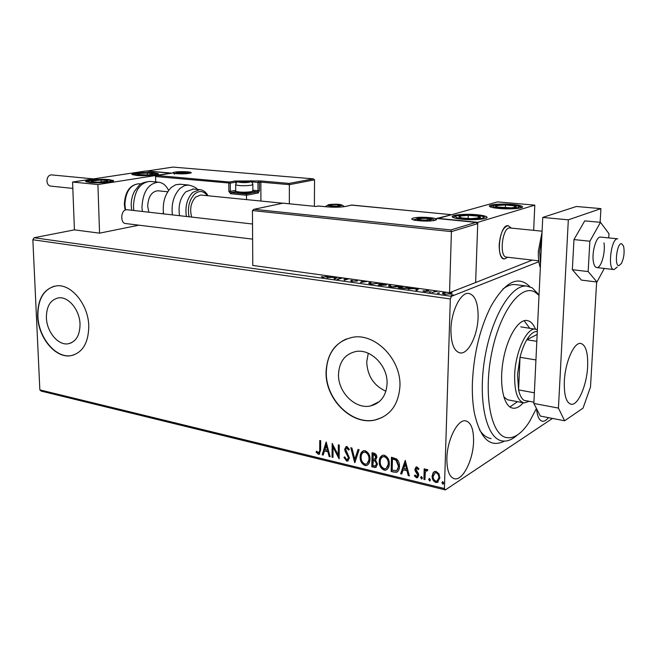 <?xml version="1.0" encoding="UTF-8"?>
<svg xmlns="http://www.w3.org/2000/svg" width="657" height="657" viewBox="0 0 657 657"><rect width="100%" height="100%" fill="white"/><g stroke="black" fill="none" stroke-linecap="round" stroke-linejoin="round"><path stroke-width="0.99" d="M504.42 441.126C490.294 448.205 480.3 438.884 474.42 413.163C472.703 403.948 472.03 393.576 472.424 382.029C473.869 353.318 480.029 328.106 490.902 306.384C505.2 281.475 518.209 274.922 529.928 286.723M479.544 429.883C482.895 435.016 486.763 437.915 491.149 438.58M383.622 368.437L384.23 369.743M46.392 317.692C46.721 331.785 58.071 345.582 68.106 343.8C75.916 342.001 79.899 335.464 80.031 324.205C79.793 310.079 68.451 296.291 58.588 297.867C50.49 299.641 46.425 306.252 46.392 317.692M338.503 374.244C337.797 392.032 355.314 409.607 370.581 405.936C380.723 403.234 386.226 395.801 387.08 383.647C387.95 365.867 370.589 348.374 355.683 351.544C344.966 354.156 339.242 361.72 338.503 374.244M368.265 353.252L366.713 361.917C367.394 375.845 373.784 385.626 385.897 391.252M326.077 371.977C325.059 399.021 351.741 425.785 375.114 420.004C390.315 415.856 398.585 404.613 399.932 386.283C401.312 359.256 374.991 332.688 352.464 337.32C335.941 341.246 327.145 352.801 326.077 371.977M346.321 338.987C333.6 344.884 326.931 355.848 326.307 371.878C325.289 398.914 351.963 425.67 375.336 419.889L382.555 417.318M37.638 316.116C38.18 337.526 55.426 358.5 70.751 355.716C82.519 352.965 88.531 343.069 88.769 326.02C88.44 304.536 71.211 283.569 56.28 285.885C43.863 288.571 37.646 298.648 37.638 316.116M54.186 286.247C43.198 290.074 37.769 300.011 37.892 316.05C38.434 337.46 55.681 358.418 71.005 355.634L73.494 355.084M450.924 329.354C450.94 343.603 454.044 351.47 460.245 352.949C468.384 354.213 477.68 335.292 478.099 317.315C478.214 302.885 475.044 294.911 468.605 293.383C460.705 292.234 451.252 311.106 450.924 329.354M536.555 408.711C537.245 416.398 539.233 420.587 542.501 421.26C544.423 421.457 546.402 420.25 548.447 417.63M446.867 458.307C446.801 470.478 449.388 477.311 454.619 478.797C462.791 480.719 473.18 459.933 473.557 441.66C473.722 429.292 471.085 422.361 465.649 420.85C457.74 419.018 447.162 439.714 446.867 458.307M552.48 418.419L445.372 489.917L41.194 391.112L39.855 389.88L32.85 239.756L34.082 237.744L74.43 229.868L99.568 233.161L138.89 225.179M450.735 292.225L452.057 292.85L451.228 293.736L444.436 294.254L442.448 293.63L443.188 292.62L445.356 292.119M437.948 291.092L432.15 292.488L436.396 290.879M427.978 289.712L427.658 290.057L428.717 290.805L428.224 291.174L424.373 291.453L422.903 290.862L427.124 291.035L426.253 289.975L426.902 289.565M410.929 287.347L410.346 287.585C408.317 288.398 405.336 288.595 401.411 288.193L398.249 287.75L402.61 286.197M386.833 284.013L386.135 284.029L386.874 284.366L386.267 285.007L380.92 285.327L378.26 284.957L382.686 283.438M367.575 281.344L360.537 282.485L362.648 280.662M363.732 280.81L362.524 281.861L366.483 281.188M342.65 277.886L338.092 279.348L337.115 279.209L341.681 277.755M345.41 278.272L345.516 279.447L348.029 278.634M349.007 278.773L344.252 280.211L344.071 278.083M329.913 276.129L322.825 277.303L321.396 276.687L323.638 277.049L328.952 275.989M34.082 237.744L451.449 296.307L538.847 261.7M337.427 277.164L335.169 278.938L334.109 278.79L335.382 277.796L331.842 277.303L326.923 277.788L333.805 276.663M356.915 280.178L357.359 280.785L357.49 280.063L356.973 281.073L350.854 280.999L350.945 280.424L352.144 280.408L352.842 281.122L355.995 280.933L356.439 280.638L355.766 279.71M380.608 283.151L370.942 284.029L368.651 283.298L370.581 281.763M400.491 285.902L399.99 286.099C397.871 286.879 394.8 287.117 390.775 286.805L388.386 286.041L390.242 284.481M418.854 288.448L417.088 290.386L415.922 290.222L416.924 289.129L413.056 288.595L408.054 289.121L414.896 287.897M429.251 291.807L431.214 291.839L429.243 292.11M437.57 292.973L439.549 293.006L437.562 293.268M451.293 294.886L453.297 294.927L451.285 295.182M433.242 472.539L434.811 471.447L436.158 471.455L438.975 473.886L439.894 477.918L437.242 482.46L435.837 482.443C433.242 481.187 432.002 479.052 432.109 476.054L433.242 472.539L434.31 471.636M423.896 479.372L424.184 468.819L425.235 469.065L425.186 470.626L426.516 469.312L427.855 469.862L427.321 470.872L426.524 470.568L425.301 472.498L424.948 479.626L423.896 479.372L424.594 468.917M416.94 466.922L418.92 468.901L418.279 469.656L416.653 468.227L415.93 469.41L418.452 473.549L418.747 475.257L417.261 477.779L416.481 477.77L414.378 475.832L414.994 475.003L416.842 476.456L417.704 475.068L415.183 470.921L414.896 469.221L416.234 466.913L416.94 466.922M394.208 472.202L391.153 471.463L391.449 457.239L396.582 458.964C398.692 461.074 399.645 463.579 399.431 466.478C399.497 469.27 398.528 471.209 396.516 472.309L391.153 471.463M371.829 466.798L372.067 452.714L373.899 453.141C375.861 453.708 376.831 455.112 376.814 457.346L375.549 460.064L377.529 464.154L375.599 467.447L371.829 466.798L372.264 466.544L372.503 452.813M354.69 462.659L350.838 447.754L351.897 448L354.821 459.317L358.049 449.437L359.108 449.684L354.903 462.536M332.976 457.412L332.031 457.182L332.155 443.385L338.232 455.161L338.339 444.83L339.291 445.052L339.143 458.898L333.074 447.146L332.976 457.412M319.696 449.618L319.762 440.486L320.698 440.707L320.632 449.979L319.154 454.258L318.382 454.233L316.107 452.106L316.584 451.17L318.744 452.837L320.148 449.38L320.214 440.592M39.855 389.88L444.411 488.521L450.324 298.96L32.85 239.756M326.168 441.989L330.143 456.722L329.116 456.475L327.892 451.77L324.459 450.948L323.178 455.046L322.16 454.8L326.168 441.989M346.724 461.091L343.956 457.387L344.744 456.87L346.674 459.654L347.274 459.654L348.448 457.715L345.163 451.449L344.695 449.216L346.28 446.473L346.97 446.489L349.36 449.413L348.596 450.094L346.51 447.902L345.656 449.38L349.417 457.97L347.586 461.099L346.724 461.091L347.167 460.844L344.399 457.141L343.956 457.387M360.143 457.017C360.118 453.88 361.293 451.778 363.658 450.71L365.103 450.718C368.47 452.386 370.096 455.244 369.973 459.292C369.981 462.38 368.832 464.458 366.507 465.517L364.947 465.493C361.646 463.809 360.044 460.984 360.143 457.017L363.075 450.907M379.245 461.559C379.229 458.405 380.419 456.287 382.817 455.202L384.329 455.211C387.77 456.902 389.42 459.793 389.281 463.875C389.281 466.987 388.106 469.073 385.749 470.149L384.123 470.133C380.748 468.416 379.122 465.567 379.245 461.559L382.177 455.432M405.229 460.467L409.352 475.865L408.235 475.594L406.962 470.675L403.217 469.78L401.747 474.026L400.63 473.754L405.229 460.467M420.611 477.557L421.515 476.571L422.352 477.984L421.753 478.969L420.611 477.557L421.268 476.555M428.651 479.495L429.563 478.501L430.401 479.922L429.801 480.916L428.651 479.495L429.3 478.493M441.898 482.69L442.826 481.696L443.68 483.117L443.073 484.119L441.898 482.69L442.547 481.68M451.449 296.307L450.324 298.96M444.411 488.521L445.372 489.917M517.166 435.148C512.197 439.64 507.36 441.594 502.638 441.003L501.086 440.683C485.999 437.061 477.853 399.62 484.751 358.41C491.477 317.175 511.162 284.58 526.553 286.041L514.973 284.538C511.105 284.317 507.073 285.828 502.876 289.088M319.696 454.003L318.382 454.233M318.834 454.003L316.559 451.876L316.107 452.106M316.559 451.876L316.789 451.425M319.105 452.648L320.148 449.38M330.044 456.352L329.116 456.475M329.559 456.237L328.344 451.531L327.892 451.77M328.344 451.531L324.459 450.948M323.277 454.718L322.16 454.8M322.603 454.562L326.422 442.391M327.498 450.259L327.95 450.029L326.669 445.093L324.87 449.634L327.498 450.259L326.217 445.331M332.976 457.067L332.031 457.182M332.475 456.944L332.598 443.918M338.782 444.937L338.675 454.923L338.232 455.161M339.152 458.167L333.518 446.916L333.074 447.146M347.808 459.391L348.448 457.715M348.892 457.477L348.596 456.04L348.153 456.278M348.596 456.04L345.607 451.211L345.163 451.449M345.607 451.211L345.139 448.977L344.695 449.216M345.139 448.977L346.108 446.522M348.99 449.741L347.381 447.68L346.937 447.918M347.381 447.68L346.567 447.869M348.218 460.803L347.167 460.844M355.051 462.093L351.38 447.877M358.385 449.511L354.821 459.317M367.518 465.074L364.947 465.493M365.382 465.246C362.089 463.563 360.488 460.738 360.586 456.779M367.099 463.653L369.423 458.808C369.513 455.605 368.224 453.314 365.563 451.934L363.526 452.32M368.988 459.054C369.078 455.851 367.789 453.552 365.12 452.172L364.011 452.164C362.056 452.985 361.095 454.685 361.12 457.247C361.03 460.417 362.303 462.684 364.939 464.047L366.22 464.056C368.084 463.218 369.012 461.551 368.988 459.054L369.423 458.808M365.563 451.934L365.12 452.172M376.321 467.102L374.408 467.423M374.843 467.168L372.264 466.544M375.837 465.698L376.962 463.67L375.451 460.779L373.373 460.114L372.848 465.591L375.336 465.969L376.527 463.916L375.016 461.025L372.938 460.36M375.188 458.865L376.256 456.886L374.506 454.389L373.472 454.151L372.962 458.914L374.712 459.12L375.82 457.132L374.071 454.636L373.036 454.398M374.506 454.389L374.071 454.636M376.256 456.886L375.82 457.132M375.451 460.779L375.016 461.025M376.962 463.67L376.527 463.916M386.801 469.673L384.123 470.133M384.55 469.878C381.183 468.17 379.557 465.312 379.672 461.313M386.382 468.244L388.706 463.382C388.813 460.146 387.499 457.83 384.78 456.434L382.645 456.853M388.271 463.637C388.377 460.401 387.072 458.077 384.345 456.681L383.187 456.672C381.2 457.51 380.222 459.218 380.239 461.789C380.14 464.992 381.43 467.283 384.115 468.671L385.454 468.671C387.351 467.817 388.287 466.142 388.271 463.637L388.706 463.382M384.78 456.434L384.345 456.681M391.588 471.209L391.876 457.338M397.37 471.898L394.643 471.948M396.869 470.404L398.84 465.977L396.442 459.933L392.861 458.693L392.434 458.939L392.196 470.256L396.688 470.519L397.871 469.065L398.405 466.232L396.015 460.187L392.434 458.939M396.442 459.933L396.015 460.187M398.84 465.977L398.405 466.232M409.254 475.471L408.235 475.594M408.654 475.331L407.389 470.412L406.962 470.675M407.389 470.412L403.217 469.78M401.862 473.689L400.63 473.754M401.057 473.5L405.468 460.754M406.56 469.098L406.987 468.843L405.656 463.694L403.685 468.416L406.56 469.098L405.238 463.941M418.624 469.254L417.4 467.973L416.973 468.236M417.4 467.973L416.719 468.195M417.877 477.45L416.481 477.77M416.899 477.508L414.797 475.569L414.378 475.832M417.285 476.185L417.704 475.068M418.131 474.806L417.909 473.738L417.491 474.001M417.909 473.738L416.825 472.391L416.407 472.654M416.825 472.391L415.61 470.658L415.183 470.921M415.61 470.658L415.314 468.958L414.896 469.221M415.314 468.958L416.086 466.963M422.114 478.723L421.449 478.969M421.868 478.707L421.03 477.294M426.344 469.369L425.186 470.626M427.551 470.445L426.861 470.568M427.28 470.313L426.483 470.584M424.956 479.265L424.315 479.109M430.163 480.661L429.489 480.916M429.908 480.645L429.062 479.232M438.17 481.992L435.837 482.443M436.248 482.181C433.661 480.916 432.413 478.789 432.528 475.791L432.109 476.054M432.528 475.791L433.661 472.276M437.611 480.743L439.246 477.401C439.352 475.159 438.449 473.525 436.535 472.498L434.893 472.876M438.827 477.672C438.942 475.422 438.03 473.787 436.117 472.761L435.205 472.761L433.168 476.317C433.053 478.551 433.957 480.16 435.87 481.146L436.848 481.146L439.246 477.401M436.535 472.498L436.117 472.761M443.442 483.856L442.752 484.119M443.163 483.848L442.309 482.419M322.505 277.254L322.505 276.564M323.129 277.344L323.129 276.925M335.004 278.913L335.382 277.796M335.374 278.256L337.098 277.123M335.776 278.305L336.368 277.016M333.074 277.476L335.784 277.476M334.856 276.811L333.074 277.098M345.327 278.264L345.475 279.915M345.508 279.907L345.516 279.447M350.937 281.056L350.945 280.424M351.405 281.262L352.095 281.253M356.431 281.221L356.439 280.638M356.915 280.358L356.923 279.866M361.662 282.346L363.477 280.777M369.932 282.6L369.948 281.952M368.733 283.372L369.784 282.855M370.096 283.315L369.768 283.808M379.081 283.635L379.582 283.003M371.706 284.12L379.089 283.2M371.599 281.902L369.907 283.175L371.706 283.758M386.365 284.966L386.135 284.029M385.659 284.629L386.119 284.629M383.474 283.906L380.075 284.826L385.24 284.867L385.634 284.424L383.474 283.906M389.593 285.401L389.609 284.678M388.451 286.099L389.519 285.565M389.823 286.041L389.502 286.559M398.939 286.411L399.44 285.754M391.523 286.895L398.947 285.951M391.276 284.629L389.65 285.91L391.531 286.518M403.653 286.337L400.08 287.618L404.203 288.095L409.869 287.199M409.286 287.906L409.303 287.438M416.612 290.32L416.924 289.129M416.908 289.614L418.254 288.366M417.22 289.655L417.696 288.283M414.271 288.76L417.244 288.784M416.045 288.062L414.28 288.374M427.658 290.057L427.584 290.846L427.608 289.975M427.641 290.936L428.109 291.215M424.011 291.396L424.028 290.764M427.37 291.396L427.387 290.846M426.73 290.394L426.746 289.614M426.836 290.443L427.658 290.254M430.762 292.143L430.77 291.7M439.081 293.309L439.098 292.858M450.801 293.129L451.77 293.474M442.621 293.761L443.188 292.62M443.163 293.498L443.582 293.359M450.784 293.893L450.686 293.277M450.111 294.065L450.702 292.808L450.053 292.496M445.085 294.328L450.127 293.589M446.694 292.299L444.28 292.776L443.664 293.531L445.093 293.999M452.813 295.231L452.829 294.771M507.812 257.248L504.436 258.965C500.889 258.168 499.139 253.454 499.197 244.815C500.281 233.325 503.246 226.944 508.091 225.663L511.36 228.102L508.091 225.663C499.361 224.53 495.559 259.466 504.436 258.965L507.812 257.248M461.822 219.208C456.927 218.699 453.864 218.025 452.616 217.18C449.216 215.028 465.008 213.5 477.163 214.765C482.139 215.258 485.285 215.939 486.607 216.81C490.179 218.937 474.124 220.53 461.822 219.208M512.69 204.467C501.176 203.366 486.656 204.655 489.72 206.553C490.935 207.341 494.007 207.982 498.934 208.45C510.588 209.599 525.337 208.261 522.126 206.388C520.845 205.567 517.691 204.935 512.69 204.467M534.814 205.148L477.779 222.329L438.375 218.411L497.612 201.88L534.814 205.148L533.648 230.344M477.779 222.329L475.627 282.526L532.277 260.09M153.845 172.742L158.28 173.653C160.538 175 144.926 176.281 136.401 175.419L132.09 174.516C129.963 173.144 145.394 171.904 153.845 172.742M90.009 182.539C98.796 183.508 115.78 182.038 113.341 180.552L109.062 179.616C100.349 178.679 83.57 180.1 85.862 181.611L90.009 182.539M97.901 184.56L72.574 182.038L145.838 171.009L170.574 173.177L97.901 184.56L99.568 233.161M72.574 182.038L74.43 229.868M618.935 265.683L621.497 263.367C624.035 257.651 624.717 251.886 623.542 246.079L621.588 243.657C616.89 242.794 614.09 266.151 618.935 265.683M617.276 267.005L614.032 269.575C607.282 270.208 611.067 237.9 617.662 238.803L617.761 238.811M510.054 227.963L509.832 227.946C502.211 226.952 498.868 257.552 506.629 257.117L538.724 260.837M260.919 201.042L260.837 182.137L289.359 184.658L289.088 183.418L313.299 178.852L314.539 179.837L289.359 184.658L289.335 203.785M314.539 179.837L314.391 206.282M313.126 178.844L172.939 167.083L147.209 170.976L171.962 173.144L156.793 175.509L155.569 176.528L155.701 181.948M156.957 175.501L229.424 182.022L235.083 181.02L260.599 180.921L260.837 182.137L259.416 182.391L259.449 190.67L258.242 192.969L246.482 195.252L246.515 199.605M147.209 170.976L172.914 167.108M147.061 170.984L146.642 171.083M171.962 173.144L171.461 173.226M235.929 183.484L235.92 182.129L230.262 183.131L229.424 182.022L228.8 183.172L228.882 191.474L230.566 193.708L246.482 195.252L246.26 194.004L257.396 191.852L252.493 191.392M282.986 203.169L253.914 209.32L252.452 210.56L252.773 265.436L449.536 292.693L475.627 282.526L477.729 223.635L451.425 231.617L449.536 292.693M253.914 209.32L283.044 203.161L316.173 206.479L283.085 203.185M316.05 206.462L318.374 205.986L316.173 206.479M254.16 209.304L450.858 229.942L451.425 231.617L252.452 210.56M450.858 229.942L475.988 222.386L477.729 223.635M475.988 222.386L437.225 218.526M436.609 218.469L451.433 214.765M329.609 204.762L328.672 205.198L331.44 205.994L337.476 206.06L340.696 205.321L337.895 204.532L329.609 204.762M340.646 205.411L337.895 204.532L331.908 204.467L328.672 205.198L329.683 205.74M337.879 206.027L337.895 204.532M331.892 206.035L331.908 204.467M240.06 181.463L239.058 181.792L241.111 182.4L249.414 181.882L247.336 181.283L240.06 181.463M249.405 181.89L247.336 181.283L242.178 181.242L239.058 181.792L239.789 182.219M252.518 191.359L250.35 192.78C244.872 193.445 240.446 193.355 237.062 192.517L236.824 192.279M235.732 190.916L235.912 191.392C239.821 192.361 244.946 192.46 251.294 191.688L252.961 190.916M247.344 182.359L247.336 181.283M242.187 182.465L242.178 181.242M178.211 172.413L177.152 172.701L178.852 173.234L186.867 172.75L185.11 172.249L178.211 172.413M186.834 172.775L180.281 172.208L177.152 172.701L177.776 173.095M185.126 173.161L185.11 172.249M180.305 173.317L180.281 172.208M418.443 218.576L417.647 219.077L421.071 220.005L427.641 220.079L430.729 219.224L427.272 218.305L418.443 218.576M429.481 219.849L430.729 219.224L427.272 218.305L420.759 218.231L417.647 219.077L418.838 219.66M427.222 220.111L427.272 218.305M420.718 219.964L420.759 218.231M511.45 207.834L515.54 207.218C516.706 206.783 516.386 206.323 514.595 205.863L505.479 204.959L496.782 205.534C495.066 205.994 495.181 206.487 497.119 207.021L511.45 207.834M512.32 207.768L515.08 207.357L514.595 205.863L505.479 204.959L496.782 205.534L497.119 207.021L498.499 207.308M514.53 207.448L514.595 205.863M505.356 207.916L505.479 204.959M147.431 175L153.065 174.253L153.138 173.678L147.242 173.078L139.325 173.464C137.214 173.776 136.508 174.113 137.223 174.466L147.431 175M151.488 174.622L153.138 173.678L147.242 173.078L139.325 173.464L137.223 174.466L138.89 174.811M147.291 175.008L147.242 173.078M139.358 174.877L139.325 173.464M91.093 181.053L92.497 181.841L98.074 182.17L107.838 181.242L107.756 180.527L101.153 179.969L91.093 181.053M106.27 181.628L107.756 180.527L101.153 179.969L93.023 180.503L91.438 181.603L92.497 181.841M101.219 182.104L101.153 179.969M93.072 181.923L93.023 180.503M458.8 216.925L462.134 218.025L470.905 218.658L479.618 217.828C481.055 217.27 480.596 216.711 478.222 216.153L468.277 215.291L459.629 216.096L458.8 216.925M479.618 217.828L478.222 216.153L468.277 215.291L459.629 216.096L460.861 217.779L462.134 218.025M478.148 218.181L478.222 216.153M468.162 218.592L468.277 215.291M163.371 212.581L162.649 213.78M148.852 212.211L147.685 206.142C148.244 196.722 151.595 191.598 157.737 190.768L158.247 190.817M142.347 211.472L141.953 207.21C142.856 191.893 148.285 183.558 158.238 182.186C162.632 182.556 166.09 185.315 168.603 190.456M193.396 189.027L185.824 191.787C180.158 197.88 178.063 205.855 179.55 215.701M282.765 203.218L200.582 195.03L195.548 197.125C190.817 202.602 189.536 209.255 191.704 217.089M180.223 184.256L175.83 184.691L171.255 187.467C164.923 194.029 162.353 202.832 163.544 213.878M72.82 188.403L50.614 186.103C48.462 185.734 47.23 184.059 46.934 181.086C47.115 177.25 48.593 175.173 51.361 174.869L51.575 174.885M252.625 239.148L125.684 223.552C120.198 223.52 120.633 210.421 126.152 209.764L127.236 209.747M600.621 237.078L600.424 237.07C596.17 236.405 591.546 252.715 593.419 261.987C594.092 265.568 595.242 267.432 596.868 267.58C601.163 268.22 605.721 252.157 603.939 242.844M608.727 237.9L608.982 233.67L600.473 222.337L584.722 220.867L573.963 239.583L572.346 269.698L581.429 280.104L596.983 282.017L604.292 268.442M600.473 222.337L589.871 241.226L573.963 239.583M589.871 241.226L588.146 271.571L572.346 269.698M588.146 271.571L596.983 282.017M564.338 381.208C563.944 395.243 566.244 402.93 571.229 404.285C578.111 405.525 586.767 385.363 587.621 366.828C588.13 352.637 585.798 344.826 580.624 343.406C573.955 342.207 565.127 362.336 564.338 381.208M600.128 222.304L600.925 208.622L568.33 219.832L558.442 408.096L564.601 420.784L583.03 408.153L590.495 387.039L596.638 281.976M564.601 420.784L540.317 416.053L533.854 403.447L558.442 408.096M600.925 208.622L576.361 206.495L542.748 217.434L533.854 403.447M568.33 219.832L542.748 217.434M539.019 295.371L535.233 292.266C521.313 283.454 500.289 310.761 491.888 352.053C483.273 393.256 490.549 433.776 505.759 437.414C513.675 439.196 521.609 433.924 529.542 421.605L536.432 408.465M526.553 286.041L532.186 287.782L539.044 294.878M503.788 396.828L507.426 399.694L508.682 399.99M509.914 406.954L517.519 401.665M529.649 328.188L524.163 320.698M523.218 402.749C519.786 406.724 516.427 408.547 513.133 408.211L511.754 407.89C503.311 405.246 499.148 383.721 503.131 360.783C507.007 337.829 517.962 319.532 526.684 320.435L529.361 321.207C531.792 322.513 533.804 325.125 535.381 329.058M520.779 326.849L537.385 329.559M529.263 401.32L524.13 402.922C517.544 401.189 514.39 391.81 514.661 374.786C515.384 351.832 526.725 327.523 535.521 329.075M537.295 331.44C533.845 331.21 530.347 333.986 526.807 339.751C524.023 344.457 521.765 350.304 520.032 357.293L517.535 374.638L518.578 389.897C519.753 395.169 521.568 398.643 524.031 400.335L528.294 401.14M535.94 359.946L520.032 357.293L518.578 389.897L534.363 392.796M537.155 334.438L526.807 339.751L536.826 341.328M524.031 400.335L533.919 402.199M347.027 453.445L346.584 453.683M373.874 460.237L373.439 460.483M393.527 458.849L393.1 459.095M327.046 277.008L327.055 276.581M428.093 291.207L428.118 290.328M174.959 172.126C182.063 170.935 196.829 172.191 189.093 173.358C181.89 174.59 167.018 173.276 174.959 172.126M189.569 173.251L189.15 173.152M174.943 173.317L174.384 173.456M236.142 191.622L231.182 192.55L230.344 191.433L230.262 183.131L155.569 176.528M260.599 180.921L289.088 183.418M228.882 191.474L235.723 190.431M237.547 181.899L235.92 182.129L235.083 181.02M252.871 190.226L258.004 190.702L257.963 182.432L251.056 181.817M230.566 193.708L231.182 192.55L246.26 194.004M259.416 182.391L258.571 181.283L257.963 182.432L259.416 182.391M259.449 190.67L258.004 190.702L257.396 191.852L258.242 192.969M250.432 181.587L251.031 180.626M435.008 220.243C428.06 222.37 405.336 220.038 413.491 218.075C420.373 216.013 442.752 218.231 435.008 220.243M415.257 219.307L413.499 219.914M434.794 220.243L433.365 219.676M450.505 214.601L351.651 205.033L345.927 206.364C340.942 207.292 334.799 207.464 327.514 206.889L318.004 206.027M318.604 206.002L327.514 206.889M327.744 206.914L327.613 206.881C334.815 207.448 340.868 207.275 345.771 206.355L345.927 206.364M345.541 206.413L351.865 205.05M351.257 205.091L450.751 214.601M328.935 204.697C323.901 205.731 336.023 206.93 340.457 205.822C345.368 204.779 333.345 203.613 328.935 204.697M239.509 181.414C234.705 182.203 244.675 183.098 248.995 182.26C253.709 181.463 243.796 180.593 239.509 181.414M235.732 191.277L235.674 184.847C236.003 182.687 237.185 181.537 239.222 181.414L249.824 181.439C251.565 181.743 252.575 182.72 252.83 184.379L251.253 185.241C244.404 186.005 239.214 185.874 235.674 184.847L235.682 184.486M177.71 172.372C172.914 173.062 181.932 173.859 186.292 173.111C191.015 172.413 182.038 171.641 177.71 172.372M417.68 218.494C412.768 219.693 426.533 221.097 430.737 219.808C435.492 218.592 421.86 217.237 417.68 218.494M513.018 208.236C527.743 207.325 512.657 203.645 498.893 204.68C484.201 205.51 498.729 209.279 513.018 208.236M148.063 175.263C161.351 174.647 155.151 172.191 142.38 172.898C129.224 173.464 134.931 175.969 148.063 175.263M88.703 181.045C85.459 182.868 108.692 182.901 110.557 181.077C113.423 179.287 90.838 179.254 88.703 181.045M455.786 216.917C457.034 219.701 486.484 219.791 483.38 216.999C481.638 214.264 453.223 214.182 455.786 216.917M150.584 181.463L149.755 181.389C139.769 182.745 134.332 191.031 133.445 206.257L133.847 210.503M139.432 183.829L138.726 183.755C130.234 184.88 125.618 191.836 124.887 204.631L125.586 209.92M172.364 214.888C171.198 203.785 173.776 194.924 180.092 188.321L184.65 185.529L188.888 185.06M186.399 216.482C184.929 206.594 187.023 198.586 192.682 192.468L199.547 189.618C203.112 189.922 205.961 191.984 208.097 195.786M207.316 195.696C203.58 190.744 199.334 190.218 194.554 194.111C189.224 199.991 187.385 207.546 189.035 216.785M541.803 237.111L539.676 251.401L540.497 264.5M71.391 342.814L68.106 343.8M379.401 401.567L370.581 405.936M459.473 352.817L460.245 352.949M542.058 421.17L542.501 421.26M453.946 478.633L454.619 478.797M319.154 454.258L319.606 454.02M346.51 447.902L346.953 447.663M347.586 461.099L348.029 460.861M366.507 465.517L366.943 465.271M364.011 452.164L364.446 451.917M375.599 467.447L376.034 467.201M385.749 470.149L386.176 469.895M383.187 456.672L383.614 456.426M396.516 472.309L396.943 472.046M416.653 468.227L417.08 467.973M417.261 477.779L417.68 477.516M426.524 470.568L426.943 470.313M437.242 482.46L437.652 482.197M435.205 472.761L435.616 472.498M352.103 280.868L352.095 281.401M357.03 279.882L357.022 280.473M357.49 280.063L357.482 280.851M369.907 283.175L369.899 283.84M385.626 284.662L385.618 285.187M389.65 285.91L389.634 286.592M424.11 290.887L424.102 291.404M451.95 292.718L451.934 293.351M443.664 293.531L443.647 294.114M522.085 207.366L522.126 206.388M486.566 217.952L486.607 216.81M158.288 174.089L158.28 173.653M113.357 181.028L113.341 180.552M157.737 190.768L167.724 191.762M617.662 238.803L600.424 237.07M542.091 231.19L509.832 227.946M613.745 269.534L596.572 267.547M190.21 173.136L189.002 173.358C184.568 174.302 172.775 173.588 173.719 173.284L173.711 173.325M172.939 167.083L313.299 178.852M156.793 175.509L171.797 173.161M434.844 220.235L435.763 219.512L434.803 220.235C430.121 222.099 411.512 220.235 413.582 219.881L413.475 219.906M436.872 218.477L476.251 222.395M344.046 206.676C341.903 203.243 332.844 204.253 328.533 204.697L325.33 206.651M237.062 192.517L235.912 191.392M252.871 190.801L252.838 184.732M189.315 173.3C187.13 172.027 183.188 171.715 177.48 172.364L174.261 174.138M434.08 220.415C433.086 217.598 423.075 217.664 417.146 218.494L414.37 220.095M430.154 219.553L430.672 219.405M521.297 207.719C520.59 206.569 518.775 205.789 515.852 205.37L498.696 204.655C492.348 205.608 489.646 206.38 490.59 206.988M515.022 207.284L515.54 207.218M157.499 174.466C157.606 173.193 150.256 172.545 142.323 172.881C131.548 173.719 134.471 174.36 132.985 174.893M138.997 174.836L138.331 174.737M152.03 174.45L153.065 174.253M112.561 181.431C112.618 180.503 109.415 179.911 102.952 179.657C95.906 179.599 90.912 180.092 87.972 181.151L86.773 182.014M106.828 181.431L107.838 181.242M453.478 217.631C452.763 216.514 456.434 215.586 464.491 214.847C474.847 214.708 481.622 215.529 484.833 217.319M158.238 182.186L149.755 181.389C144.146 182.203 140.697 183.418 139.415 185.036L134.488 191.228C132.188 195.663 131.096 200.492 131.211 205.698L131.728 210.256M140.836 183.96L138.726 183.755C129.782 184.896 124.994 191.811 124.345 204.499L125.15 210.109M179.402 184.174L188.206 185.003C193.092 186.079 196.156 187.549 197.387 189.405M199.547 189.618L192.706 188.961M51.361 174.869L93.409 178.901M126.949 209.714L252.534 224.012M571.229 404.285L570.662 404.178M540.341 267.719C538.748 263.235 538.091 257.684 538.37 251.073L542.041 232.135M513.133 408.211L512.222 408.038M523.366 402.782L507.91 399.842"/></g></svg>
